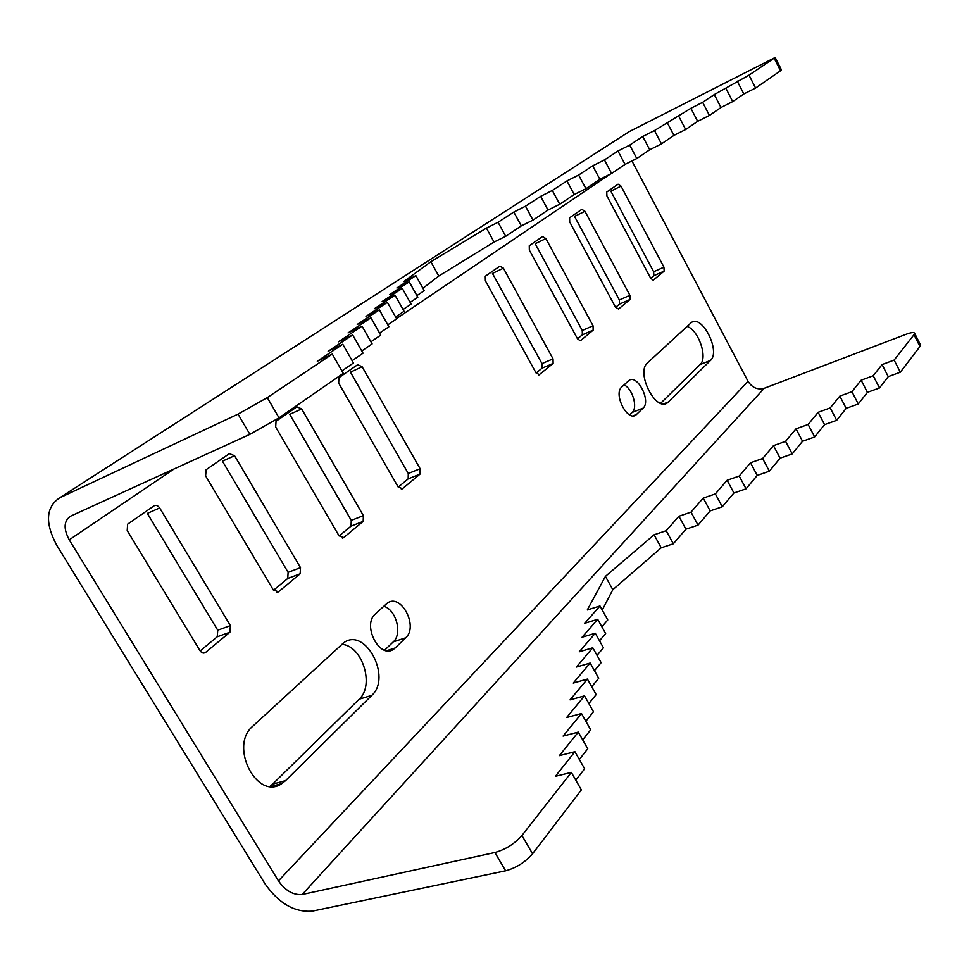 <?xml version="1.0" encoding="UTF-8"?>
<svg xmlns="http://www.w3.org/2000/svg" width="969" height="969" viewBox="0 0 969 969"><rect width="100%" height="100%" fill="white"/><g stroke="black" fill="none" stroke-linecap="round" stroke-linejoin="round"><path stroke-width="1.45" d="M59.606 497.86L629.293 131.59L775.176 57.498L749.001 75.146L714.298 94.574L702.646 102.314L690.897 108.286L654.487 130.561L642.75 136.496L629.705 145.096L617.968 151.019L604.426 159.921L592.701 165.832L578.638 175.038L566.926 180.937L552.318 190.469L540.641 196.344L525.477 206.203L513.812 212.066L498.066 222.276L486.426 228.103L430.842 261.727L403.746 281.64L415.858 275.644L396.89 287.95L409.233 281.858L389.695 294.576L402.292 288.374L382.174 301.504L395.025 295.194L374.276 308.784L387.394 302.364L365.979 316.427L379.376 309.886L357.246 324.458L370.945 317.808L348.053 332.924L362.055 326.153L338.363 341.851L352.68 334.959L328.128 351.287L342.772 344.261L317.287 361.255L332.282 354.097L267.274 397.629L238.035 414.114L59.606 497.86C45.822 507.235 44.877 523.066 56.783 545.353L265.094 883.91C278.89 903.496 294.649 912.568 312.381 911.126L505.624 870.804C516.295 867.873 525.271 862.192 532.562 853.774L581.352 789.88L571.347 772.378L555.382 776.302L574.908 751.702L559.343 755.65L578.275 732.104L563.098 736.089L581.473 713.511L566.659 717.508L584.513 695.851L570.051 699.86L587.396 679.051L573.273 683.06L590.157 663.038L576.349 667.06L592.786 647.776L579.268 651.786L595.281 633.217L582.066 637.214L597.679 619.288L584.743 623.285L599.968 605.976L587.299 609.949L605.419 576.361L654.087 534.779L661.209 547.8L673.322 543.791L685.919 529.171L698.043 525.113L710.156 510.905L722.28 506.787L733.921 492.991L746.045 488.824L757.225 475.416L769.35 471.213L780.093 458.18L792.218 453.928L802.538 441.258L814.65 436.971L824.558 424.652L836.659 420.328L846.179 408.361L858.268 403.988L867.4 392.36L879.489 387.963L888.246 376.638L900.322 372.217L919.956 346.502L920.393 344.722M774.195 58.273L780.517 70.785L781.45 69.913M780.517 70.785L755.578 88.058L743.817 93.969L732.709 101.612L720.948 107.523L709.417 115.444L697.656 121.331L685.664 129.531L673.903 135.406L661.464 143.884L649.702 149.759L636.778 158.541L625.029 164.391L611.596 173.475L599.859 179.301L585.93 188.701L574.205 194.527L559.731 204.241L548.018 210.043L532.998 220.108L521.31 225.874L505.709 236.291L494.045 242.044L438.787 276.032L422.896 288.277M415.858 275.644L424.24 290.688L416.9 295.593M409.233 281.858L417.821 297.253L410.141 302.389M402.292 288.374L411.11 304.109L403.056 309.523M395.025 295.194L404.061 311.303L395.618 316.996M387.394 302.364L396.66 318.849L387.806 324.845M379.376 309.886L388.896 326.783L379.582 333.106M370.945 317.808L380.72 335.129L370.921 341.815M362.055 326.153L372.12 343.922L361.776 350.984M352.68 334.959L363.036 353.201L352.122 360.686M342.772 344.261L353.443 362.987L341.912 370.933M332.282 354.097L343.292 373.356L279.024 417.833L267.274 397.629M238.035 414.114L249.893 434.354L279.024 417.833M249.893 434.354L70.761 516.089C63.797 520.692 63.288 528.602 69.235 539.842L278.454 880.869C285.419 890.753 293.328 895.283 302.207 894.496L494.905 852.514L505.624 870.804M278.454 880.869L748.032 381.326C752.15 387.721 757.528 390.047 764.19 388.303L906.112 334.293C911.175 332.44 913.997 332.088 914.591 333.251L913.997 334.717L919.956 346.502M602.246 610.046L612.82 589.697L661.209 547.8M601.87 626.798L607.757 619.954L599.968 605.976M599.508 640.763L605.649 633.556L597.679 619.288M597.037 655.371L603.433 647.776L595.281 633.217M594.445 670.669L601.119 662.663L592.786 647.776M591.72 686.718L598.697 678.239L590.157 663.038M588.861 703.555L596.165 694.591L587.396 679.051M585.857 721.239L593.488 711.755L584.513 695.851M582.684 739.868L590.69 729.79L581.473 713.511M579.341 759.478L587.735 748.771L578.275 732.104M575.804 780.178L584.634 768.768L574.908 751.702M532.562 853.774L521.928 835.496C514.563 843.829 505.564 849.498 494.905 852.514M521.928 835.496L571.347 772.378M229.907 632.212L230.38 625.599L217.734 630.189L217.238 636.766L229.907 632.212L205.682 652.355L203.647 653.07M200.159 650.902L217.238 636.766M217.734 630.189L147.324 513.388L159.679 507.962C157.935 505.515 156.021 504.825 153.926 505.915L127.617 524.168L127.218 530.6L200.026 650.696C201.697 653.033 203.538 653.615 205.537 652.464L205.682 652.355M159.679 507.962L230.38 625.599M234.571 455.721L300.499 567.64L288.108 572.328L222.434 461.171L234.571 455.721L229.338 453.637L206.131 469.735L205.622 475.912L273.379 590.048L278.527 591.78L276.892 592.386M288.108 572.328L287.757 578.457L300.16 573.781L300.499 567.64M273.5 590.242L287.757 578.457M300.16 573.781L278.527 591.78M301.662 408.918L363.387 515.629L351.275 520.389L289.755 414.357L301.662 408.918L296.877 406.835L276.044 421.273L275.68 427.038L339.029 535.784L343.741 537.553L342.396 538.074M351.275 520.389L351.044 526.119L363.181 521.383L363.387 515.629M339.138 535.966L351.044 526.119M363.181 521.383L343.741 537.553M362.115 366.754L420.134 468.73L408.288 473.514L350.463 372.157L362.115 366.754L357.706 364.671L338.908 377.692L338.666 383.106L398.114 486.922L402.45 488.727L401.348 489.175M408.288 473.514L408.167 478.88L420.025 474.12L420.134 468.73M420.025 474.12L402.45 488.727M398.223 487.104L408.167 478.88M553.117 363.448L553.033 358.857L541.962 363.605L542.034 368.184L553.117 363.448L538.861 375.015M536.123 373.065L542.034 368.184M541.962 363.605L492.47 273.428L503.408 268.195L499.834 266.16L485.275 276.25L485.372 280.78L536.039 372.908L539.551 374.724M503.408 268.195L553.033 358.857M545.886 238.568L593.04 325.778L582.248 330.477L535.203 243.728L545.886 238.568L542.543 236.557L529.268 245.751L529.328 250.111L577.439 338.678L580.128 340.749M582.248 330.477L582.369 334.826L593.173 330.138L593.04 325.778M593.173 330.138L580.722 340.494M577.524 338.823L582.369 334.826M584.961 211.315L629.886 295.315L619.361 299.966L574.52 216.39L584.961 211.315L581.836 209.328L569.602 217.795L569.711 221.949L615.509 307.209L618.549 309.038M619.361 299.966L619.518 304.109L630.068 299.457L629.886 295.315M630.068 299.457L618.585 309.014M615.594 307.355L619.518 304.109M653.651 271.768L653.845 275.717L664.14 271.126L663.935 267.178L653.651 271.768L610.833 191.147L621.032 186.157L618.089 184.195L606.727 192.068L606.933 195.98L650.635 278.164L653.07 280.15M664.14 271.126L653.518 279.956M650.708 278.309L653.845 275.717M621.032 186.157L663.935 267.178M395.207 647.934L393.68 649.169C379.824 659.719 361.752 625.078 375.378 613.946L387.225 603.178C400.815 592.653 418.778 626.422 405.696 637.784L395.207 647.934L386.704 650.696M384.608 650.187L393.281 641.853C402.68 633.787 396.079 609.416 383.712 606.267M629.644 414.853L632.188 412.419C638.086 407.525 632.478 388.617 624.072 384.899M643.077 408.155L635.943 414.962C627.428 421.975 613.123 393.898 621.747 387.031L628.845 380.551C637.239 373.61 651.386 401.13 643.077 408.155L632.188 412.419M660.664 403.286L700.09 364.574C708.109 357.888 698.516 329.884 687.069 326.444M710.495 360.42L667.568 402.729C655.819 412.443 635.543 372.314 647.51 362.866L691.248 322.641C701.871 313.75 720.997 351.408 710.495 360.42L700.09 364.574M285.625 780.578L281.955 783.497C257.136 801.315 228.732 745.973 252.739 726.253L343.644 642.81C365.095 626.471 392.13 677.186 371.817 695.342L285.625 780.578L272.58 784.175L359.148 699.206C374.93 685.313 362.152 645.281 341.73 644.337M270.024 786.331L272.58 784.175M748.032 381.326L631.933 160.951M605.419 576.361L612.82 589.697M654.087 534.779L666.2 530.709L678.906 516.259L691.018 512.129L703.24 498.09L715.352 493.911L727.113 480.273L739.214 476.045L750.515 462.794L762.627 458.519L773.48 445.655L785.593 441.343L796.021 428.831L808.122 424.47L818.139 412.309L830.227 407.925L839.844 396.103L851.921 391.682L861.15 380.199L873.226 375.742L882.081 364.574L894.133 360.08L913.997 334.717M894.133 360.08L900.322 372.217M882.081 364.574L888.246 376.638M873.226 375.742L879.489 387.963M861.15 380.199L867.4 392.36M851.921 391.682L858.268 403.988M839.844 396.103L846.179 408.361M830.227 407.925L836.659 420.328M818.139 412.309L824.558 424.652M808.122 424.47L814.65 436.971M796.021 428.831L802.538 441.258M785.593 441.343L792.218 453.928M773.48 445.655L780.093 458.18M762.627 458.519L769.35 471.213M750.515 462.794L757.225 475.416M739.214 476.045L746.045 488.824M727.113 480.273L733.921 492.991M715.352 493.911L722.28 506.787M703.24 498.09L710.156 510.905M691.018 512.129L698.043 525.113M678.906 516.259L685.919 529.171M666.2 530.709L673.322 543.791M438.787 276.032L430.842 261.727M494.045 242.044L486.426 228.103M505.709 236.291L498.066 222.276M521.31 225.874L513.812 212.066M532.998 220.108L525.477 206.203M548.018 210.043L540.641 196.344M559.731 204.241L552.318 190.469M574.205 194.527L566.926 180.937M585.93 188.701L578.638 175.038M599.859 179.301L592.701 165.832M611.596 173.475L604.426 159.921M625.029 164.391L617.968 151.019M636.778 158.541L629.705 145.096M649.702 149.759L642.75 136.496M661.464 143.884L654.487 130.561M673.903 135.406L667.06 122.264M685.664 129.531L678.797 116.304M697.656 121.331L690.897 108.286M709.417 115.444L702.646 102.314M720.948 107.523L714.298 94.574M732.709 101.612L726.047 88.603M743.817 93.969L737.252 81.13M755.578 88.058L749.001 75.146M405.696 637.784L393.281 641.853M636.585 414.429L632.999 415.834M668.489 401.953L663.547 403.879M371.817 695.342L359.148 699.206M609.876 174.335L396.515 318.583M174.129 468.923L69.235 539.842M764.19 388.303L302.207 894.496M781.486 69.974L775.176 57.498M914.591 333.251L920.526 345M203.829 653.07L205.537 652.464M277.037 592.374L278.418 591.865M342.517 538.061L343.644 537.625M401.445 489.163L402.377 488.788M393.68 649.169L388.642 650.793M635.943 414.962L633.823 415.786M667.568 402.729L664.758 403.819M281.955 783.497L271.356 786.416"/></g></svg>

